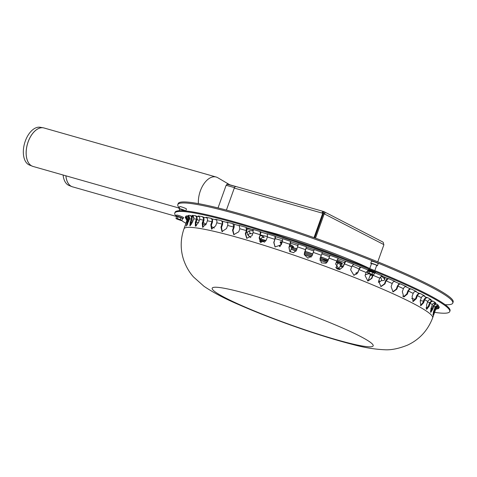 <?xml version="1.0" encoding="UTF-8"?>
<svg xmlns="http://www.w3.org/2000/svg" width="477" height="477" viewBox="0 0 477 477"><rect width="100%" height="100%" fill="white"/><g stroke="black" fill="none" stroke-linecap="round" stroke-linejoin="round"><path stroke-width="0.72" d="M179.215 208.091L33.008 166.437L29.407 165.024A19.664 11.287 -74.1 0 1 24.595 143.243A19.664 11.287 -74.1 0 1 40.163 127.27L43.24 127.8A19.998 11.478 105.9 0 0 27.565 143.535A19.998 11.478 105.9 0 0 31.738 165.936A19.998 11.478 105.9 0 0 32.305 166.199A19.998 11.478 105.9 0 0 32.657 166.33M217.387 177.51A19.998 11.478 105.9 0 0 216.153 177.021A19.998 11.478 105.9 0 0 210.071 177.933A19.998 11.478 105.9 0 0 200.334 190.925A19.998 11.478 105.9 0 0 198.39 203.536A19.998 11.478 105.9 0 0 198.396 203.625M235.859 186.525L226.909 184.211M227.547 184.158L226.146 185.261L218.025 207.936M236.157 186.602A2.194 1.258 105.9 0 0 236.026 186.549A2.194 1.258 105.9 0 0 234.29 188.075L226.408 210.083M315.5 238.172L324.217 213.827L324.759 214.113A2.194 1.783 -62.7 0 0 324.038 211.675A2.194 1.783 -62.7 0 0 323.77 211.567A2.194 1.258 105.9 0 0 323.633 211.514A2.194 1.258 105.9 0 0 321.903 213.034L322.732 213.273L314.009 237.647M322.732 213.273L323.299 213.565L314.605 237.856M323.656 212.724L323.4 212.593A1.097 0.626 105.9 0 0 323.334 212.563A1.097 0.626 105.9 0 0 322.518 213.207M323.77 211.567L323.4 212.593A1.097 0.894 117.3 0 1 323.931 213.75M382.387 241.821A2.194 1.783 117.3 0 1 382.655 241.922A2.194 1.783 117.3 0 1 383.377 244.367L383.925 244.647L377.778 261.825M314.653 237.874L323.352 213.583L324.217 213.827M65.88 175.804A19.998 11.478 105.9 0 0 71.383 186.4A19.998 11.478 105.9 0 0 71.949 186.662L69.052 185.487A19.664 11.287 -74.1 0 1 63.101 175.011M312.763 253.961A33.426 3.148 19.7 0 1 311.052 253.329M371.458 263.751A3.56 0.334 19.7 0 1 370.76 263.274L371.494 261.217A3.56 0.334 19.7 0 1 376.359 262.636A3.56 0.334 19.7 0 1 378.201 263.62L377.468 265.671A3.56 0.334 19.7 0 1 376.621 265.6M263.56 230.558A73.977 6.964 -160.3 0 1 369.747 268.539L371.535 263.548L375.274 264.64L376.693 265.397L374.821 270.626M370.76 263.274A3.56 0.334 19.7 0 1 375.62 264.687A3.56 0.334 19.7 0 1 377.468 265.671M179.757 206.624A3.56 0.334 19.7 0 1 179.751 206.595A3.56 0.334 19.7 0 1 183.222 207.477A3.56 0.334 19.7 0 1 186.459 208.992L185.756 210.947M179.793 208.95L184.915 210.87M179.716 209.123A3.56 0.334 19.7 0 1 179.018 208.682A3.56 0.334 19.7 0 1 179.018 208.646A3.56 0.334 19.7 0 1 182.083 209.391A3.56 0.334 19.7 0 1 185.654 210.941M327.955 260.49A35.62 3.351 19.7 0 1 320.228 257.968A35.62 3.351 19.7 0 0 327.955 260.49M312.328 255.183A35.62 3.351 19.7 0 1 304.684 252.291A35.62 3.351 19.7 0 0 312.328 255.183M296.932 249.137A35.62 3.351 19.7 0 1 294.476 248.07A35.62 3.351 19.7 0 0 296.932 249.137M327.574 261.515A35.62 3.351 19.7 0 1 319.918 259.011A35.62 3.351 19.7 0 0 327.574 261.515M311.892 256.185A35.62 3.351 19.7 0 1 304.35 253.335A35.62 3.351 19.7 0 0 311.892 256.185M296.563 250.163A35.62 3.351 19.7 0 1 291.554 247.951A35.62 3.351 19.7 0 0 296.563 250.163M445.166 304.696A146.034 13.744 -160.3 0 0 452.78 303.08A146.034 13.744 -160.3 0 0 382.679 265.015A146.034 13.744 -160.3 0 0 239.83 214.9A146.034 13.744 -160.3 0 0 177.808 204.621A146.034 13.744 -160.3 0 0 179.304 207.847M192.118 216.683A146.034 13.744 -160.3 0 0 193.799 217.625M197.138 219.438A146.034 13.744 -160.3 0 0 199.255 220.553M203.19 222.568A146.034 13.744 -160.3 0 0 206.201 224.065M211.084 226.432A146.034 13.744 -160.3 0 0 214.4 228M222.127 231.554A146.034 13.744 -160.3 0 0 222.437 231.697M402.66 296.086A146.034 13.744 -160.3 0 0 404.645 296.616M411.687 298.429A146.034 13.744 -160.3 0 0 415.324 299.323M420.332 300.504A146.034 13.744 -160.3 0 0 423.415 301.196M427.547 302.072A146.034 13.744 -160.3 0 0 429.705 302.507M433.563 303.223A146.034 13.744 -160.3 0 0 435.072 303.485M452.78 303.08L453.15 302.048A146.034 13.744 -160.3 0 0 383.049 263.99A146.034 13.744 -160.3 0 0 240.193 213.875A146.034 13.744 -160.3 0 0 178.171 203.596L177.808 204.621M371.178 275.116A6.994 0.656 -160.3 0 0 371.78 275.253A2.743 2.248 101.9 0 0 371.428 275.14L370.063 275.688L370.385 274.436M372.489 275.652A69.594 6.547 19.7 0 0 371.78 275.253L371.839 274.913M365.322 274.83L368.721 273.738M367.952 272.337L366.312 272.111M253.084 232.806L252.738 233.772M289.467 246.412L291.781 247.319L290.147 251.88M281.561 243.908L281.072 243.592L279.969 246.675M259.929 240.891L261.426 240.76L264.61 242.227M261.426 240.76L260.782 242.566M336.589 268.438A3.285 0.31 -160.3 0 0 336.762 268.372A3.285 0.31 -160.3 0 0 336.196 267.996M337.06 268.831A4.931 0.465 -160.3 0 0 337.823 268.986A4.931 0.465 -160.3 0 0 337.96 269.004A4.931 0.465 -160.3 0 0 337.555 268.402A4.931 0.465 -160.3 0 0 335.969 267.68M335.796 267.376L339.099 268.968L337.823 268.986M336.088 262.577L337.799 262.863L339.153 263.954L340.739 264.377L339.099 268.968M337.799 262.863L336.154 267.454M368.524 273.619L367.701 273.035L368.393 271.097L372.71 272.331L374.344 273.172L373.652 275.11L368.524 273.619L372.626 275.092M372.71 272.331L372.012 274.269L373.652 275.11M369.735 271.294L369.037 273.232L372.012 274.269M367.701 273.035L369.037 273.232M176.782 218.997L175.959 218.412L176.651 216.475L180.968 217.703L182.602 218.544L181.91 220.481L176.782 218.997L180.884 220.463M180.968 217.703L180.276 219.641L181.91 220.481M177.993 216.665L177.301 218.603L180.276 219.641M175.959 218.412L177.301 218.603M324.133 258.123A35.62 3.351 19.7 0 1 320.592 256.936M312.697 254.152A35.62 3.351 19.7 0 1 305.751 251.54M342.957 266.768A35.62 3.351 19.7 0 1 340.107 266.154M326.966 262.463A35.62 3.351 19.7 0 1 319.888 260.156M311.171 257.079A35.62 3.351 19.7 0 1 304.26 254.468M296.026 251.117A35.62 3.351 19.7 0 1 291.191 248.976M381.35 280.655A73.977 6.964 -160.3 0 0 384.575 279.814A73.977 6.964 -160.3 0 0 381.195 276.082M345.557 259.094A73.977 6.964 -160.3 0 0 288.579 238.697M252.166 229.419A73.977 6.964 -160.3 0 0 247.181 229.133M246.412 231.941A73.977 6.964 -160.3 0 0 247.235 232.639M384.575 279.814L384.939 278.789A73.977 6.964 -160.3 0 0 383.907 276.881M247.658 228.095A73.977 6.964 -160.3 0 0 247.164 228.143M403.536 296.831L406.75 293.993L407.859 290.91L409.695 288.585L411.329 289.02C410.083 288.853 409.123 289.539 408.443 291.065L407.34 294.148L403.828 296.932L402.32 291.745L403.423 288.663C404.097 287.13 405.056 286.45 406.303 286.611A134.8 12.688 19.7 0 0 400.591 283.958C399.482 283.863 398.593 284.578 397.931 286.117L396.828 289.199L393.06 291.912L391.11 286.617L392.213 283.535C392.875 281.996 393.758 281.281 394.873 281.382A134.8 12.688 19.7 0 0 388.463 278.562L386.054 280.828L384.951 283.91L380.998 286.588L378.625 281.191L379.728 278.115L382.131 275.849A134.8 12.688 19.7 0 0 375.184 272.933M380.777 286.534L384.51 283.821L385.613 280.738L387.229 278.312L388.463 278.562M353.827 275.33L357.595 272.647L360.046 267.031L360.809 267.09L358.972 269.588L357.869 272.671L353.964 275.342L350.631 269.815L351.734 266.732L353.564 264.234A134.8 12.688 19.7 0 0 345.718 261.193L343.088 266.893L339.69 269.559L335.564 264.037L338.193 258.331A134.8 12.688 19.7 0 0 330.102 255.314L327.794 261.134L326.065 263.244L321.373 262.887L320.097 258.319L322.404 252.5A134.8 12.688 19.7 0 0 314.2 249.549L312.22 255.487L307.909 258.176L304.278 254.676L304.481 252.756L306.461 246.818L304.284 254.718M326.024 263.274L327.705 261.187L330.102 255.314M306.461 246.818A134.8 12.688 19.7 0 0 298.274 243.98L296.611 250.031L293.564 252.697L289.73 251.486L288.949 247.432L290.612 241.38L290.91 241.714L289.056 247.551L289.789 251.546M427.136 308.464L426.36 309.06M435.984 308.893L436.616 309.132L435.912 308.971M436.002 308.875L437.952 308.798A134.8 12.688 19.7 0 0 438.858 308.249L435.728 309.197M433.259 312.399L434.833 308.059L436.962 305.906L439.102 306.645C437.481 306.258 436.318 306.818 435.608 308.321L432.919 314.79L435.006 307.289C435.716 305.787 436.878 305.226 438.5 305.614A134.8 12.688 19.7 0 0 437.343 304.344C435.751 303.986 434.607 304.559 433.897 306.067L432.794 309.15L430.773 312.393L431.226 307.79L432.329 304.714C433.038 303.199 434.189 302.627 435.781 302.984A134.8 12.688 19.7 0 0 433.617 301.375C432.079 301.059 430.958 301.655 430.254 303.169L429.151 306.246L426.706 309.352L426.647 304.582L427.75 301.506C428.453 299.991 429.574 299.395 431.113 299.711A134.8 12.688 19.7 0 0 427.97 297.797C426.51 297.523 425.43 298.143 424.733 299.663L423.63 302.74L420.792 305.721L420.225 300.802L421.334 297.72C422.026 296.199 423.105 295.579 424.572 295.853A134.8 12.688 19.7 0 0 420.505 293.653C419.14 293.433 418.114 294.082 417.429 295.609L416.32 298.685L413.124 301.559L412.074 296.497L413.177 293.415C413.869 291.888 414.895 291.238 416.26 291.459A134.8 12.688 19.7 0 0 411.329 289.02M426.384 309.09L428.418 306.013L429.521 302.937L431.584 300.731L433.617 301.375M290.612 241.38A134.8 12.688 19.7 0 0 282.563 238.703L282.324 241.779L281.221 244.862L275.026 246.931L273.756 242.429L274.859 239.347L275.098 236.276L275.664 236.693L273.959 242.578L275.128 247.008M275.098 236.276A134.8 12.688 19.7 0 0 267.323 233.802L267.394 236.974L266.291 240.05L260.549 242.435L259.136 237.832L260.239 234.75L260.174 231.578A134.8 12.688 19.7 0 0 252.792 229.348L253.156 232.603L252.047 235.686L246.704 238.297L245.321 233.706L246.43 230.629L246.066 227.368L247.128 227.94L246.812 230.832L245.709 233.915L246.901 238.393M246.066 227.368A134.8 12.688 19.7 0 0 239.204 225.412L239.83 228.745L238.727 231.828L233.772 234.642L232.537 230.129L233.641 227.046L233.009 223.707A134.8 12.688 19.7 0 0 226.76 222.061C227.797 222.717 228.089 223.85 227.636 225.46L226.533 228.543L221.984 231.554L220.97 227.141L222.073 224.059C222.526 222.449 222.234 221.316 221.197 220.66L222.687 221.352L222.616 224.309L221.513 227.392L222.258 231.655M221.197 220.66A134.8 12.688 19.7 0 0 215.67 219.342C216.838 220.034 217.202 221.185 216.761 222.795L215.658 225.877L211.538 229.079L210.816 224.798L211.919 221.722C212.36 220.106 211.991 218.955 210.822 218.263A134.8 12.688 19.7 0 0 206.1 217.303C207.382 218.013 207.805 219.181 207.376 220.791L206.273 223.874L202.612 227.279L202.23 223.141L203.333 220.058C203.757 218.442 203.333 217.279 202.051 216.57L203.876 217.333L203.989 220.338L202.886 223.415L202.969 227.356M202.051 216.57A134.8 12.688 19.7 0 0 198.199 215.974C199.577 216.701 200.054 217.87 199.636 219.486L198.533 222.568L195.349 226.17L195.343 222.187L196.446 219.104C196.864 217.488 196.387 216.319 195.015 215.592A134.8 12.688 19.7 0 0 192.106 215.377C193.549 216.105 194.067 217.279 193.656 218.901L192.553 221.978L189.87 225.776L190.269 221.954L191.372 218.877C191.784 217.256 191.271 216.081 189.828 215.354L191.873 216.147L192.112 219.164L190.353 225.645M189.828 215.354A134.8 12.688 19.7 0 0 187.902 215.515C189.393 216.248 189.935 217.417 189.53 219.032L186.263 226.11L188.194 219.366C188.6 217.75 188.057 216.582 186.567 215.854A134.8 12.688 19.7 0 0 185.666 216.397C187.175 217.113 187.729 218.275 187.324 219.891L186.221 222.974C184.253 228.149 184.128 228.382 185.851 223.665L187.056 219.587M184.587 227.165L185.958 223.701M186.954 220.583C187.36 218.967 186.805 217.804 185.297 217.089L187.205 217.774M190.329 225.132L190.508 223.951M190.919 222.503L191.289 224.572M185.297 217.089A134.8 12.688 19.7 0 0 185.422 218.001L187.056 219.581M187.085 219.712L186.024 219.032L186.96 219.36M188.564 220.756L188.653 221.471M189.166 216.48A132.528 12.474 -160.3 0 0 188.683 216.641L188.958 219.653L187.121 225.066M188.683 216.641L186.567 215.854M199.118 216.624A132.528 12.474 -160.3 0 0 196.965 216.379L197.15 219.39L196.047 222.473L195.755 226.193M196.965 216.379L195.015 215.592M216.343 219.849A132.528 12.474 -160.3 0 0 212.498 219.003L212.521 221.984L211.418 225.066L211.854 229.181M212.498 219.003L210.822 218.263M239.669 225.824A132.528 12.474 -160.3 0 0 234.296 224.345L234.106 227.279L233.003 230.355L234.01 234.744M234.296 224.345L233.009 223.707M267.591 234.129A132.528 12.474 -160.3 0 0 260.991 232.078L259.434 238.011L260.698 242.525M260.991 232.078L260.174 231.578M420.464 305.542L422.932 302.531L424.035 299.449L426.044 297.213L427.97 297.797M430.504 311.898L433.14 305.817L435.245 303.646L437.343 304.344M437.165 307.641L438.858 308.249M434.255 312.972C432.663 317.736 432.788 317.509 434.625 312.286L435.728 309.203C436.437 307.695 437.606 307.152 439.228 307.564A134.8 12.688 19.7 0 0 439.102 306.645M431.613 309.102L430.797 309.197M430.934 308.702L431.733 309.007M432.079 308.774L430.504 310.807M339.6 269.565L342.909 266.911L345.217 261.235L345.718 261.193M373.062 275.134L371.899 278.371L367.874 281.036L365.06 275.563L366.163 272.48L368.292 270.101M367.695 281.001L371.535 278.318L372.686 275.098M392.798 291.835L396.309 289.074L397.413 285.991L399.148 283.618L400.591 283.958M412.808 301.422L415.676 298.501L416.779 295.424L418.711 293.14L420.505 293.653M176.591 216.647A146.034 13.744 19.7 0 1 174.773 213.094A146.034 13.744 19.7 0 1 236.795 223.373A146.034 13.744 19.7 0 1 379.644 273.494A146.034 13.744 19.7 0 1 449.745 311.553A146.034 13.744 19.7 0 1 434.595 312.363M185.964 223.337A146.034 13.744 19.7 0 1 181.516 220.517M418.711 293.14A132.528 12.474 -160.3 0 0 416.636 292.061A132.528 12.474 -160.3 0 0 415.384 291.417M426.044 297.213A132.528 12.474 -160.3 0 0 423.57 295.788M431.584 300.731A132.528 12.474 -160.3 0 0 429.956 299.628M435.245 303.646A132.528 12.474 -160.3 0 0 434.422 302.901M436.962 305.906A132.528 12.474 -160.3 0 0 436.813 305.578M430.993 308.5A132.528 12.474 -160.3 0 0 432.174 308.512M426.086 308.112A132.528 12.474 -160.3 0 0 427.303 308.243M193.167 216.135A132.528 12.474 -160.3 0 0 191.873 216.147M206.887 217.87A132.528 12.474 -160.3 0 0 203.876 217.333M227.332 222.515A132.528 12.474 -160.3 0 0 222.687 221.352M253.162 229.711A132.528 12.474 -160.3 0 0 247.128 227.94M282.73 238.995A132.528 12.474 -160.3 0 0 275.664 236.693M298.34 244.23A132.528 12.474 -160.3 0 0 290.91 241.714M314.17 249.763A132.528 12.474 -160.3 0 0 306.496 247.056M329.863 255.457A132.528 12.474 -160.3 0 0 322.273 252.679M345.217 261.235A132.528 12.474 -160.3 0 0 337.96 258.474M360.046 267.031A132.528 12.474 -160.3 0 0 353.23 264.341M387.229 278.312A132.528 12.474 -160.3 0 0 381.594 275.891M399.148 283.618A132.528 12.474 -160.3 0 0 394.223 281.394M409.695 288.585A132.528 12.474 -160.3 0 0 405.551 286.594M174.773 213.094L175.047 212.325A146.034 13.744 19.7 0 1 237.069 222.604A146.034 13.744 19.7 0 1 379.919 272.719A146.034 13.744 19.7 0 1 450.026 310.783L449.745 311.553M327.616 261.426L320.335 257.669M43.61 127.878A19.998 11.478 105.9 0 0 43.24 127.8L43.967 127.967A19.998 11.478 -74.1 0 0 27.785 142.957A19.998 11.478 -74.1 0 0 31.774 165.948A19.998 11.478 -74.1 0 0 33.008 166.437M234.481 187.634L226.146 185.261M198.39 203.536L198.849 203.709M321.903 213.034L234.29 188.075M383.377 244.367L324.759 214.113M176.407 216.457L71.949 186.662A19.998 11.478 105.9 0 0 72.301 186.787M72.653 186.901A19.998 11.478 -74.1 0 1 71.419 186.412A19.998 11.478 -74.1 0 1 65.915 175.816M337.173 259.738A69.594 6.547 19.7 0 1 343.309 262.201A69.594 6.547 19.7 0 1 344.472 262.678M352.092 265.88A69.594 6.547 19.7 0 1 358.954 268.915M260.508 235.012A69.594 6.547 19.7 0 1 267.508 236.622M275.324 238.685A69.594 6.547 19.7 0 1 282.623 240.784M290.565 243.216A69.594 6.547 19.7 0 1 298.119 245.643M306.097 248.314A69.594 6.547 19.7 0 1 313.8 250.997M321.731 253.859A69.594 6.547 19.7 0 1 329.339 256.704M262.797 237.296A6.994 0.656 -160.3 0 0 260.376 235.376M250.824 237.552A69.594 6.547 19.7 0 1 252.732 233.784M378.959 280.261A69.594 6.547 19.7 0 1 378.404 282.044M340.489 265.075A36.717 3.452 19.7 0 1 343.1 266.381M339.666 269.559A36.717 3.452 19.7 0 1 337.251 268.962M279.945 246.687A36.717 3.452 19.7 0 1 280.506 245.166M292.085 247.402A36.717 3.452 19.7 0 1 297.052 248.803L292.049 247.402M305.041 251.296A36.717 3.452 19.7 0 1 312.781 253.919M320.651 256.781A36.717 3.452 19.7 0 1 328.23 259.732L320.645 256.787M250.932 233.7A69.594 6.547 19.7 0 1 253.436 230.671M259.387 238.154A4.257 0.399 19.7 0 1 260.692 238.947C262.147 237.343 262.922 236.789 263.024 237.284M340.059 266.285L342.903 266.929A36.717 3.452 19.7 0 1 340.053 266.303M326.882 262.559A36.717 3.452 19.7 0 1 319.9 260.269L326.888 262.553M304.266 254.581L311.093 257.157A36.717 3.452 19.7 0 1 304.272 254.587M295.949 251.218A36.717 3.452 19.7 0 1 291.143 249.107M292.145 245.56A6.63 0.626 -160.3 0 0 290.105 244.629L292.204 245.583C293.754 246.71 293.975 247.295 292.866 247.336A6.839 0.644 -160.3 0 0 291.99 246.49A6.839 0.644 -160.3 0 0 289.795 245.494M281.949 242.835A6.839 0.644 -160.3 0 0 280.255 242.823L280.381 241.797L282.253 241.976A6.63 0.626 -160.3 0 0 281.985 242.727M264.502 240.11L266.023 240.658A6.63 0.626 -160.3 0 0 264.508 240.11L260.698 238.923M265.486 241.44A6.839 0.644 -160.3 0 0 264.18 240.968A6.839 0.644 -160.3 0 0 260.364 239.782M357.106 273.619A6.839 0.644 -160.3 0 0 356.116 273.762L356.069 272.844L357.541 272.79A6.63 0.626 -160.3 0 0 357.261 273.369M341.46 263.405A6.63 0.626 -160.3 0 0 336.732 260.776L342.152 263.256L342.42 263.996L341.824 264.395A6.839 0.644 -160.3 0 0 338.461 262.428A6.839 0.644 -160.3 0 0 336.422 261.64M374.582 272.021A3.285 0.31 19.7 0 1 369.222 270.155A3.285 0.31 19.7 0 1 371.637 270.501A3.285 0.31 19.7 0 1 374.582 272.021M368.137 270.864A3.542 0.334 19.7 0 1 371.541 271.657A3.542 0.334 19.7 0 1 374.672 273.202C374.344 272.57 378.607 273.13 371.011 270.292C365.901 268.891 368.536 270.697 368.137 270.864L368.387 271.109M179.495 216.922A3.542 0.334 19.7 0 1 183.019 218.508A3.542 0.334 19.7 0 1 182.929 218.579L183.567 217.995C182.882 217.518 185.475 218.049 179.889 215.872C174.916 214.274 176.967 215.503 176.21 215.521L176.395 216.236A3.542 0.334 19.7 0 1 179.495 216.922M406.75 293.993L407.34 294.148M384.51 283.821L384.951 283.91M433.73 311.135L434.505 311.403M428.418 306.013L429.151 306.246M245.709 233.915L245.321 233.706M221.513 227.392L220.97 227.141M202.886 223.415L202.23 223.141M191.009 222.24L190.269 221.954M187.855 222.735L187.091 222.449M196.047 222.473L195.343 222.187M211.418 225.066L210.816 224.798M233.003 230.355L232.537 230.129M259.434 238.011L259.136 237.832M422.932 302.531L423.63 302.74M432.031 308.899L432.794 309.15M371.535 278.318L371.899 278.371M396.309 289.074L396.828 289.199M415.676 298.501L416.32 298.685M436.616 309.132A134.8 12.688 19.7 0 1 435.716 309.239M431.482 309.221A134.8 12.688 19.7 0 1 430.874 309.179M187.062 220.195A134.8 12.688 19.7 0 1 186.024 219.032M360.809 267.09A134.8 12.688 19.7 0 1 368.029 269.994M408.443 291.065A132.063 12.426 19.7 0 1 413.177 293.415M386.054 280.828A132.063 12.426 19.7 0 1 392.213 283.535M358.972 269.588A132.063 12.426 19.7 0 1 366.163 272.48M328.897 258.051A132.063 12.426 19.7 0 1 336.667 260.955M297.714 246.949A132.063 12.426 19.7 0 1 305.584 249.674M435.608 308.321A132.063 12.426 19.7 0 1 435.728 309.203M430.254 303.169A132.063 12.426 19.7 0 1 432.329 304.714M417.429 295.609A132.063 12.426 19.7 0 1 421.334 297.72M253.156 232.603A132.063 12.426 19.7 0 1 260.239 234.75M227.636 225.46A132.063 12.426 19.7 0 1 233.641 227.046M207.376 220.791A132.063 12.426 19.7 0 1 211.919 221.722M193.656 218.901A132.063 12.426 19.7 0 1 196.446 219.104M187.324 219.891A132.063 12.426 19.7 0 1 188.194 219.366M189.53 219.032A132.063 12.426 19.7 0 1 191.372 218.877M199.636 219.486A132.063 12.426 19.7 0 1 203.333 220.058M216.761 222.795A132.063 12.426 19.7 0 1 222.073 224.059M239.83 228.745A132.063 12.426 19.7 0 1 243.097 229.67A132.063 12.426 19.7 0 1 246.43 230.629M267.394 236.974A132.063 12.426 19.7 0 1 274.859 239.347M424.733 299.663A132.063 12.426 19.7 0 1 427.75 301.506M433.897 306.067A132.063 12.426 19.7 0 1 435.006 307.289M282.324 241.779A132.063 12.426 19.7 0 1 290.052 244.349M313.323 252.405A132.063 12.426 19.7 0 1 321.206 255.237M344.191 263.811A132.063 12.426 19.7 0 1 351.734 266.732M373.002 275.289A132.063 12.426 19.7 0 1 379.728 278.115M431.333 310.581A131.241 12.348 19.7 0 1 430.564 310.622M360.004 336.207A85.484 8.043 19.7 0 1 297.266 327.18A85.484 8.043 19.7 0 1 220.756 287.691A85.484 8.043 19.7 0 1 360.004 336.207M412.319 302.996A132.063 12.426 19.7 0 1 432.639 317.885C427.803 330.489 419.438 339.57 407.537 345.127C398.623 348.693 390.872 350.225 384.277 349.73C374.338 349.259 363.844 347.512 352.801 344.489C334.932 339.922 314.391 333.506 291.179 325.254C271.956 318.386 254.587 311.559 239.072 304.761C224.882 298.721 213.177 292.562 203.971 286.289L193.543 276.994C189.244 272.242 185.923 266.464 183.573 259.667C180.288 249.441 180.419 239.168 183.973 228.847A132.063 12.426 19.7 0 1 240.062 238.142A132.063 12.426 19.7 0 1 412.319 302.996M397.931 286.117A132.063 12.426 19.7 0 1 403.423 288.663M216.153 177.021L43.967 127.967M235.918 186.531L227.446 184.116M229.771 184.778L217.721 177.7M236.026 186.549L323.633 211.514M324.038 211.675L382.655 241.922M205.849 224.846L202.713 223.957M198.468 222.747L196.184 222.097M192.851 221.143L191.539 220.773M189.148 220.088L188.832 219.998M179.155 210.703L179.793 208.926M179.018 208.646L179.751 206.595M380.241 277.071L381.493 279.015L381.445 280.428L379.764 281.979L378.374 282.265M250.771 237.6L248.243 235.477L247.259 233.825L247.307 232.406L248.976 230.862L253.43 230.606M367.976 281.019L370.063 275.688M259.703 241.463L260.692 238.947M340.489 265.093L343.088 266.404M295.955 251.206L291.149 249.095M305.041 251.307L312.775 253.931M291.745 247.426L292.866 247.336M281.066 243.604L280.255 242.823M369.335 277.542L369.091 278.169M356.593 274.227L356.116 273.762M340.703 264.485L341.824 264.395M374.32 273.232L374.672 273.202M182.584 218.603L182.929 218.579M432.245 308.303L431.071 308.255M427.517 307.927L426.068 307.737M196.5 225.794L195.51 225.192M192.142 222.997L191.027 222.199M432.639 317.885L433.337 315.935M183.973 228.847L184.671 226.897"/></g></svg>
